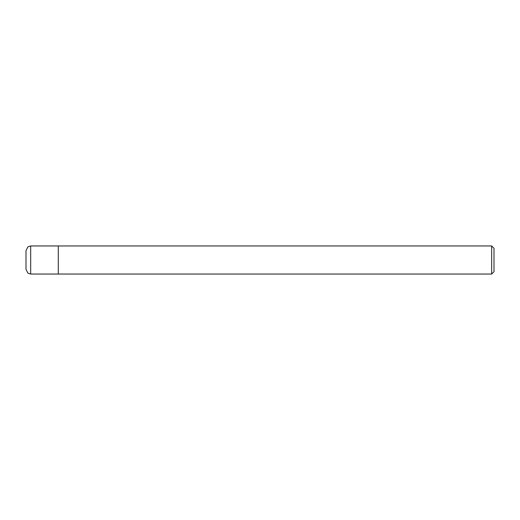 <?xml version="1.0" encoding="UTF-8"?>
<svg xmlns="http://www.w3.org/2000/svg" width="520" height="520" viewBox="0 0 520 520"><rect width="100%" height="100%" fill="white"/><g stroke="black" fill="none" stroke-linecap="round" stroke-linejoin="round"><path stroke-width="0.78" d="M30.68 274.04L27.872 273.104L26 269.36L26 250.64L27.872 246.896L30.68 245.96L491.66 245.96L494 248.3L494 271.7L491.66 274.04L30.68 274.04L30.68 245.96M58.292 274.04L58.292 245.96L58.292 274.04M491.66 274.04L491.66 245.96"/></g></svg>
